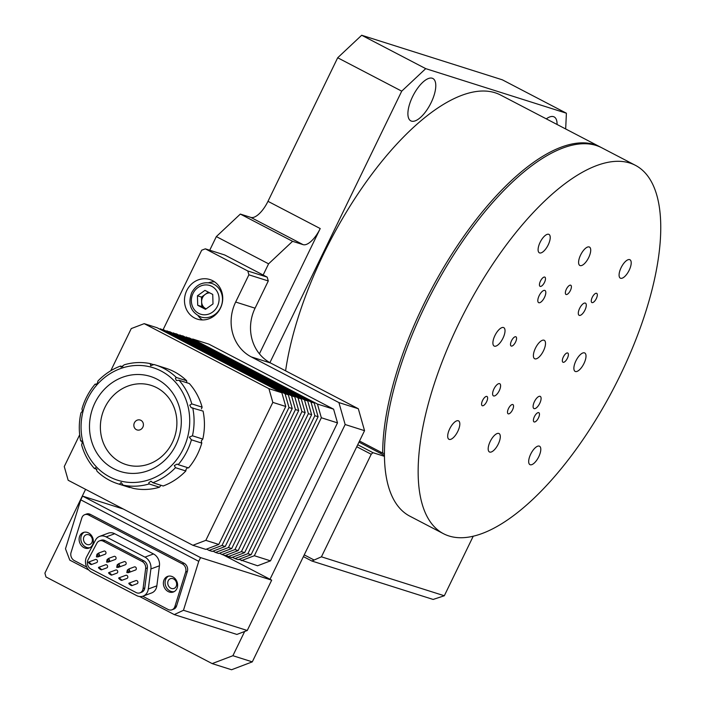 <?xml version="1.0" encoding="UTF-8"?>
<svg xmlns="http://www.w3.org/2000/svg" width="705" height="705" viewBox="0 0 705 705"><rect width="100%" height="100%" fill="white"/><g stroke="black" fill="none" stroke-linecap="round" stroke-linejoin="round"><path stroke-width="1.06" d="M557.065 124.485A23.882 9.632 117.5 0 0 554.156 116.924A23.882 9.632 117.5 0 0 553.522 116.66A23.882 9.632 117.5 0 0 546.287 118.863M432.253 78.237A23.882 9.632 117.5 0 0 412.918 95.977A23.882 9.632 117.5 0 0 410.803 120.855A23.882 9.632 117.5 0 0 411.429 121.119A23.882 9.632 117.5 0 0 430.764 103.379A23.882 9.632 117.5 0 0 432.888 78.502A23.882 9.632 117.5 0 0 432.253 78.237M600.907 147.354A207.693 83.736 117.5 0 0 600.07 146.896A207.693 83.736 117.5 0 0 594.588 144.622A207.693 83.736 117.5 0 0 460.779 240.687A207.693 83.736 117.5 0 0 382.683 453.095L359.524 441.022M600.07 146.896L500.629 95.06A207.693 83.736 117.5 0 0 495.157 92.787A207.693 83.736 117.5 0 0 372.716 173.042A207.693 83.736 117.5 0 0 285.595 370.821M384.366 453.623L382.683 453.095M263.15 275.012L268.587 263.829L292.575 241.313L303.088 244.644A20.771 8.372 117.5 0 0 320.22 228.561L259.414 353.804M268.587 263.829L216.338 236.589L209.72 250.231M292.575 241.313L240.335 214.073L216.338 236.589M240.335 214.073L250.839 217.404A20.771 8.372 117.5 0 0 267.979 201.322L337.686 57.766L361.683 35.25L425.723 68.641L401.727 91.156L269.909 362.634M401.727 91.156L337.686 57.766M565.674 128.971L566.397 113.214L502.348 79.824L361.683 35.25M566.397 113.214L425.723 68.641M585.282 303.079A6.856 2.767 117.5 0 0 579.73 308.173A6.856 2.767 117.5 0 0 579.131 315.311A6.856 2.767 117.5 0 0 579.316 315.391A6.856 2.767 117.5 0 0 584.859 310.288A6.856 2.767 117.5 0 0 585.467 303.159A6.856 2.767 117.5 0 0 585.282 303.079M540.074 396.316A6.856 2.767 117.5 0 0 534.531 401.418A6.856 2.767 117.5 0 0 533.923 408.548A6.856 2.767 117.5 0 0 534.108 408.627A6.856 2.767 117.5 0 0 539.66 403.533A6.856 2.767 117.5 0 0 540.259 396.395A6.856 2.767 117.5 0 0 540.074 396.316M499.589 383.652A6.856 2.767 117.5 0 0 494.038 388.746A6.856 2.767 117.5 0 0 493.438 395.884A6.856 2.767 117.5 0 0 493.615 395.954A6.856 2.767 117.5 0 0 499.166 390.861A6.856 2.767 117.5 0 0 499.774 383.723A6.856 2.767 117.5 0 0 499.589 383.652M544.789 290.407A6.856 2.767 117.5 0 0 539.246 295.51A6.856 2.767 117.5 0 0 538.638 302.639A6.856 2.767 117.5 0 0 538.823 302.718A6.856 2.767 117.5 0 0 544.375 297.625A6.856 2.767 117.5 0 0 544.974 290.486A6.856 2.767 117.5 0 0 544.789 290.407M596.553 293.289A5.191 2.097 117.5 0 0 592.35 297.149A5.191 2.097 117.5 0 0 591.892 302.56A5.191 2.097 117.5 0 0 592.033 302.612A5.191 2.097 117.5 0 0 596.236 298.753A5.191 2.097 117.5 0 0 596.694 293.351A5.191 2.097 117.5 0 0 596.553 293.289M567.622 352.967A5.191 2.097 117.5 0 0 563.418 356.827A5.191 2.097 117.5 0 0 562.96 362.229A5.191 2.097 117.5 0 0 563.101 362.291A5.191 2.097 117.5 0 0 567.305 358.431A5.191 2.097 117.5 0 0 567.763 353.02A5.191 2.097 117.5 0 0 567.622 352.967M538.69 412.637A5.191 2.097 117.5 0 0 534.487 416.496A5.191 2.097 117.5 0 0 534.029 421.907A5.191 2.097 117.5 0 0 534.17 421.96A5.191 2.097 117.5 0 0 538.373 418.1A5.191 2.097 117.5 0 0 538.832 412.698A5.191 2.097 117.5 0 0 538.69 412.637M512.782 404.529A5.191 2.097 117.5 0 0 508.578 408.389A5.191 2.097 117.5 0 0 508.12 413.791A5.191 2.097 117.5 0 0 508.261 413.853A5.191 2.097 117.5 0 0 512.464 409.993A5.191 2.097 117.5 0 0 512.923 404.591A5.191 2.097 117.5 0 0 512.782 404.529M486.864 396.421A5.191 2.097 117.5 0 0 482.661 400.281A5.191 2.097 117.5 0 0 482.202 405.683A5.191 2.097 117.5 0 0 482.343 405.745A5.191 2.097 117.5 0 0 486.547 401.885A5.191 2.097 117.5 0 0 487.005 396.483A5.191 2.097 117.5 0 0 486.864 396.421M515.796 336.752A5.191 2.097 117.5 0 0 511.592 340.612A5.191 2.097 117.5 0 0 511.134 346.014A5.191 2.097 117.5 0 0 511.275 346.076A5.191 2.097 117.5 0 0 515.478 342.207A5.191 2.097 117.5 0 0 515.937 336.805A5.191 2.097 117.5 0 0 515.796 336.752M544.727 277.074A5.191 2.097 117.5 0 0 540.524 280.934A5.191 2.097 117.5 0 0 540.065 286.345A5.191 2.097 117.5 0 0 540.206 286.397A5.191 2.097 117.5 0 0 544.41 282.538A5.191 2.097 117.5 0 0 544.868 277.136A5.191 2.097 117.5 0 0 544.727 277.074M570.645 285.181A5.191 2.097 117.5 0 0 566.441 289.041A5.191 2.097 117.5 0 0 565.983 294.452A5.191 2.097 117.5 0 0 566.124 294.505A5.191 2.097 117.5 0 0 570.319 290.645A5.191 2.097 117.5 0 0 570.786 285.243A5.191 2.097 117.5 0 0 570.645 285.181M629.662 259.625A10.381 4.186 117.5 0 0 621.264 267.345A10.381 4.186 117.5 0 0 620.347 278.158A10.381 4.186 117.5 0 0 620.629 278.272A10.381 4.186 117.5 0 0 629.027 270.553A10.381 4.186 117.5 0 0 629.944 259.74A10.381 4.186 117.5 0 0 629.662 259.625M584.463 352.861A10.381 4.186 117.5 0 0 576.055 360.581A10.381 4.186 117.5 0 0 575.139 371.394A10.381 4.186 117.5 0 0 575.421 371.509A10.381 4.186 117.5 0 0 583.828 363.789A10.381 4.186 117.5 0 0 584.745 352.976A10.381 4.186 117.5 0 0 584.463 352.861M539.254 446.106A10.381 4.186 117.5 0 0 530.856 453.826A10.381 4.186 117.5 0 0 529.94 464.63A10.381 4.186 117.5 0 0 530.213 464.754A10.381 4.186 117.5 0 0 538.62 457.025A10.381 4.186 117.5 0 0 539.537 446.221A10.381 4.186 117.5 0 0 539.254 446.106M498.77 433.434A10.381 4.186 117.5 0 0 490.363 441.154A10.381 4.186 117.5 0 0 489.446 451.967A10.381 4.186 117.5 0 0 489.728 452.081A10.381 4.186 117.5 0 0 498.127 444.361A10.381 4.186 117.5 0 0 499.043 433.549A10.381 4.186 117.5 0 0 498.77 433.434M458.276 420.762A10.381 4.186 117.5 0 0 449.869 428.49A10.381 4.186 117.5 0 0 448.953 439.294A10.381 4.186 117.5 0 0 449.235 439.409A10.381 4.186 117.5 0 0 457.642 431.689A10.381 4.186 117.5 0 0 458.558 420.876A10.381 4.186 117.5 0 0 458.276 420.762M503.476 327.525A10.381 4.186 117.5 0 0 495.077 335.245A10.381 4.186 117.5 0 0 494.161 346.058A10.381 4.186 117.5 0 0 494.443 346.173A10.381 4.186 117.5 0 0 502.841 338.453A10.381 4.186 117.5 0 0 503.758 327.64A10.381 4.186 117.5 0 0 503.476 327.525M548.684 234.289A10.381 4.186 117.5 0 0 540.277 242.009A10.381 4.186 117.5 0 0 539.36 252.822A10.381 4.186 117.5 0 0 539.642 252.936A10.381 4.186 117.5 0 0 548.049 245.208A10.381 4.186 117.5 0 0 548.966 234.404A10.381 4.186 117.5 0 0 548.684 234.289M589.177 246.953A10.381 4.186 117.5 0 0 580.77 254.672A10.381 4.186 117.5 0 0 579.854 265.485A10.381 4.186 117.5 0 0 580.136 265.6A10.381 4.186 117.5 0 0 588.534 257.88A10.381 4.186 117.5 0 0 589.459 247.067A10.381 4.186 117.5 0 0 589.177 246.953M543.969 340.198A10.381 4.186 117.5 0 0 535.571 347.918A10.381 4.186 117.5 0 0 534.646 358.73A10.381 4.186 117.5 0 0 534.928 358.845A10.381 4.186 117.5 0 0 543.335 351.116A10.381 4.186 117.5 0 0 544.251 340.312A10.381 4.186 117.5 0 0 543.969 340.198M635.461 165.349L601.753 147.777A207.693 83.736 117.5 0 0 596.157 145.468A207.693 83.736 117.5 0 0 428.076 299.898A207.693 83.736 117.5 0 0 409.728 516.113L443.436 533.685A207.693 83.736 117.5 0 0 449.041 535.994A207.693 83.736 117.5 0 0 617.122 381.564A207.693 83.736 117.5 0 0 635.461 165.349A207.693 83.736 117.5 0 0 629.856 163.04A207.693 83.736 117.5 0 0 461.784 317.47A207.693 83.736 117.5 0 0 443.436 533.685M357.726 444.74L372.936 452.672L384.384 456.302M358.986 442.141L384.375 455.377M356.756 446.732L371.218 454.276L372.936 452.672M321.427 556.818L444.317 595.76L433.143 599.444L311.874 561.021L321.427 556.818L371.218 454.276M303.406 556.606L311.874 561.021M304.243 554.87L313.654 559.779M473.258 536.161L444.317 595.76M380.964 452.196L380.427 453.324M212.663 280.696A20.771 18.956 -72.4 0 0 209.879 279.541A20.771 18.956 -72.4 0 0 186.085 292.064A20.771 18.956 -72.4 0 0 194.554 317.981A20.771 18.956 -72.4 0 0 197.338 319.136A20.771 18.956 -72.4 0 0 221.123 306.622A20.771 18.956 -72.4 0 0 212.663 280.696M214.505 281.806A20.771 18.956 -72.4 0 0 208.627 282.723M198.14 315.814A20.771 18.956 -72.4 0 0 202.414 319.947M268.288 280.96L248.883 274.818L247.79 270.976L267.195 277.127L268.288 280.96L255.069 308.182A41.542 37.92 -72.4 0 0 270.676 363.049L358.307 408.733L364.547 430.676L345.15 424.525L338.911 402.581L358.307 408.733M248.883 274.818L235.664 302.04L255.069 308.182M270.676 363.049L251.271 356.897A41.542 37.92 107.6 0 1 235.664 302.04M251.271 356.897L338.911 402.581M232.888 655.712L252.293 661.863L231.566 669.75L212.161 663.599L232.888 655.712L244.661 631.477M270.006 579.272L345.15 424.525M252.293 661.863L364.547 430.676M267.195 277.127L224.728 254.981L205.322 248.839L201.692 250.213L163.128 329.649M247.79 270.976L205.322 248.839M85.578 489.34L44.9 573.13L45.992 576.972L212.161 663.599M222.242 293.624A12.047 10.998 -72.4 0 0 221.643 293.721M170.769 588.173A5.191 4.336 -110.4 0 0 174.012 588.437A5.191 4.336 -110.4 0 0 176.647 583.943A5.191 4.336 -110.4 0 0 173.641 578.972A5.191 4.336 -110.4 0 0 170.399 578.699A5.191 4.336 -110.4 0 0 167.755 583.202A5.191 4.336 -110.4 0 0 170.769 588.173M86.503 544.242A5.191 4.336 -110.4 0 0 89.738 544.507A5.191 4.336 -110.4 0 0 92.381 540.012A5.191 4.336 -110.4 0 0 89.368 535.042A5.191 4.336 -110.4 0 0 86.125 534.769A5.191 4.336 -110.4 0 0 83.49 539.272A5.191 4.336 -110.4 0 0 86.503 544.242M247.252 630.49L236.889 634.438L174.276 614.593L183.459 610.283L247.252 630.49L271.689 580.153L200.546 557.611L82.573 496.108L123.322 509.019M200.546 557.611L198.739 561.339L183.459 610.283M198.739 561.339L80.767 499.836L82.573 496.108M223.274 554.914L271.689 580.153M80.767 499.836L65.486 548.781L69.786 560.123L88.865 570.072M174.276 614.593L139.581 596.509M247.869 553.672L314.862 415.703L318.096 416.734L251.103 554.694L238.149 559.629L234.915 558.598L247.869 553.672L251.103 554.694M185.512 337.254L189.478 337.995L314.201 403.013L318.096 416.734M232.421 557.294L234.915 558.598M172.575 333.157L176.55 333.897L301.264 398.915L305.159 412.628L301.925 411.605L298.03 397.893L173.315 332.875M298.03 397.893L301.264 398.915M305.159 412.628L238.167 550.596L234.932 549.574L301.925 411.605M234.932 549.574L221.987 554.5L225.212 555.531L238.167 550.596M159.647 329.059L163.613 329.799L288.327 394.818L292.231 408.53L288.997 407.508L285.093 393.795L160.379 328.777M285.093 393.795L288.327 394.818M292.231 408.53L225.239 546.498L222.004 545.476L288.997 407.508M222.004 545.476L209.05 550.402L212.284 551.425L225.239 546.498M192.879 545.282L205.834 540.347L218.77 544.454L205.816 549.38L192.879 545.282L68.165 480.264L64.261 466.551L79.683 434.782M272.826 402.388L268.922 388.666L281.859 392.764L285.763 406.485L272.826 402.388L205.834 540.347M281.859 392.764L157.144 327.755L144.208 323.657L268.922 388.666M144.208 323.657L131.253 328.583L110.782 370.742M218.77 544.454L285.763 406.485M206.547 549.098L209.05 550.402M166.116 331.103L170.081 331.852L294.796 396.871L298.691 410.583L295.465 409.561L291.562 395.84L166.847 330.83M291.562 395.84L294.796 396.871M298.691 410.583L231.698 548.552L228.464 547.521L295.465 409.561M228.464 547.521L215.518 552.456L218.753 553.478L231.698 548.552M213.016 551.151L215.518 552.456M219.484 553.196L221.987 554.5M179.044 335.201L183.018 335.95L307.732 400.969L311.628 414.681L308.393 413.659L304.498 399.938L179.784 334.928M304.498 399.938L307.732 400.969M311.628 414.681L244.635 552.649L241.401 551.627L308.393 413.659M241.401 551.627L228.446 556.553L231.681 557.576L244.635 552.649M225.952 555.249L228.446 556.553M186.252 336.972L310.967 401.991L314.862 415.703M310.967 401.991L314.201 403.013M191.98 339.299L192.712 339.026L208.883 344.146L333.597 409.164L337.501 422.877L270.508 560.845L257.554 565.771L238.889 559.347M241.383 560.651L254.338 555.725L270.508 560.845M254.338 555.725L321.33 417.757L337.501 422.877M321.33 417.757L317.435 404.044L333.597 409.164M317.435 404.044L192.712 339.026M143.238 426.111A5.191 4.741 -72.4 0 0 140.198 420.039A5.191 4.741 -72.4 0 0 134.02 423.864A5.191 4.741 -72.4 0 0 137.061 429.935A5.191 4.741 -72.4 0 0 143.238 426.111M179.625 434.721A49.843 45.499 -72.4 0 0 147.724 375.686A49.843 45.499 -72.4 0 0 91.165 413.209A49.843 45.499 -72.4 0 0 123.075 472.244A49.843 45.499 -72.4 0 0 179.625 434.721M175.492 433.954A41.542 37.92 -72.4 0 0 148.905 384.754A41.542 37.92 -72.4 0 0 101.776 416.02A41.542 37.92 -72.4 0 0 128.363 465.221A41.542 37.92 -72.4 0 0 175.492 433.954M83.058 411.235A58.982 53.844 -72.4 0 0 120.811 481.101A58.982 53.844 -72.4 0 0 187.733 436.695A58.982 53.844 -72.4 0 0 149.98 366.829A58.982 53.844 -72.4 0 0 83.058 411.235M201.471 408.891L202.115 407.164A62.304 56.876 -72.4 0 0 189.337 383.529L178.991 380.251L176.329 380.585L175.439 378.259L176.312 377.466L186.666 380.744A62.304 56.876 -72.4 0 0 165.86 368.257L155.514 364.978A62.304 56.876 107.6 0 0 153.928 364.503L150.659 365.745L150.244 363.604A62.304 56.876 107.6 0 0 124.247 364.802L121.093 367.155L120.546 366.036A62.304 56.876 107.6 0 0 97.898 381.061C97.625 383.441 96.708 384.454 95.166 384.093A62.304 56.876 107.6 0 0 81.947 408.926L82.441 411.121L80.916 412.945A62.304 56.876 107.6 0 0 80.661 440.925L81.295 440.784M81.868 441.312L80.661 440.925C82.229 441.171 82.547 442.484 81.613 444.864A62.304 56.876 107.6 0 0 94.391 468.499L95.607 467.706L97.07 471.284A62.304 56.876 107.6 0 0 117.867 483.771A62.304 56.876 107.6 0 0 119.453 484.247L121.101 482.493L123.137 485.137A62.304 56.876 107.6 0 0 149.134 483.947L148.755 482.793L150.949 481.171L152.835 482.713A62.304 56.876 107.6 0 0 175.475 467.688L174.329 465.529L177.149 464.101L178.206 464.657A62.304 56.876 107.6 0 0 191.434 439.823L191.311 439.788M201.78 443.101L191.434 439.823L189.328 437.118L192.456 435.805L202.811 439.083L201.295 440.907L201.78 443.101A62.304 56.876 -72.4 0 1 188.561 467.935L178.206 464.657M178.991 380.251A62.304 56.876 107.6 0 1 191.769 403.886L189.733 405.172L191.205 407.684L203.066 411.094A62.304 56.876 -72.4 0 1 202.811 439.083M187.636 467.644L186.067 469.248L185.829 470.966A62.304 56.876 -72.4 0 1 163.181 485.992L152.835 482.713M160.951 485.287L159.48 487.226A62.304 56.876 -72.4 0 1 133.483 488.415L123.137 485.137M117.867 483.771L128.222 487.049A62.304 56.876 -72.4 0 0 129.799 487.525L119.453 484.247M175.475 467.688L185.829 470.966M149.134 483.947L159.48 487.226M186.666 380.744L186.781 382.718M155.514 364.978A62.304 56.876 107.6 0 1 176.312 377.466M153.752 364.714L150.244 363.604M122.776 366.741L120.546 366.036M95.536 384.428L96.091 384.384M94.391 468.499L96.946 469.31M192.721 407.816A62.304 56.876 107.6 0 1 192.456 435.805M202.115 407.164L191.769 403.886M127.314 570.081L128.962 568.9L130.011 571.491L128.372 572.663L126.821 572.557L127.314 570.081M128.372 572.663L135.563 570.001A1.666 1.392 -110.4 0 0 134.408 566.882L128.962 568.9M87.605 560.854A6.23 5.208 -110.4 0 0 90.936 569.005L136.056 592.526A6.23 5.208 -110.4 0 0 139.951 592.852A6.23 5.208 -110.4 0 0 143.071 588.587L145.653 568.538A6.23 5.208 -110.4 0 0 142.084 561.444L103.291 541.22A6.23 5.208 -110.4 0 0 99.396 540.902A6.23 5.208 -110.4 0 0 96.911 543.132L88.01 559.885A6.23 5.208 -110.4 0 0 87.605 560.854M174.214 591.61A8.31 6.944 69.6 0 1 167.059 588.49A8.31 6.944 69.6 0 1 165.463 580.056A8.31 6.944 69.6 0 1 168.477 576.17M177.237 587.723A8.31 6.944 69.6 0 1 173.386 591.997A8.31 6.944 69.6 0 1 165.684 589.539A8.31 6.944 69.6 0 1 163.754 580.691A8.31 6.944 69.6 0 1 167.596 576.417A8.31 6.944 69.6 0 1 175.298 578.875A8.31 6.944 69.6 0 1 177.237 587.723M89.949 547.679A8.31 6.944 69.6 0 1 82.793 544.56A8.31 6.944 69.6 0 1 81.19 536.126A8.31 6.944 69.6 0 1 84.212 532.24M92.963 543.793A8.31 6.944 69.6 0 1 89.112 548.067A8.31 6.944 69.6 0 1 81.419 545.608A8.31 6.944 69.6 0 1 79.48 536.761A8.31 6.944 69.6 0 1 83.331 532.486A8.31 6.944 69.6 0 1 91.033 534.945A8.31 6.944 69.6 0 1 92.963 543.793M85.948 558.457A10.381 8.68 -110.4 0 0 91.5 572.055L136.62 595.575A10.381 8.68 -110.4 0 0 143.106 596.113A10.381 8.68 -110.4 0 0 148.306 589.001L150.888 568.953A10.381 8.68 -110.4 0 0 144.948 557.135L106.147 536.91A10.381 8.68 -110.4 0 0 99.661 536.373A10.381 8.68 -110.4 0 0 95.519 540.092L86.618 556.844A10.381 8.68 -110.4 0 0 85.948 558.457M96.964 554.262L98.621 553.072L99.696 555.681L98.039 556.871L96.409 556.703L96.964 554.262M98.039 556.871L105.23 554.201A1.683 1.401 -110.4 0 0 104.058 551.054L98.621 553.072M99.352 555.505L98.11 556.404L97.308 554.438L98.55 553.54L99.352 555.505M88.495 562.66L88.398 562.132L95.563 559.47A1.666 1.392 -110.4 0 1 96.726 562.581L91.289 564.599L91.192 564.071C91.156 564.828 90.258 564.361 88.495 562.66C88.53 561.903 89.429 562.378 91.192 564.071M90.857 563.894C90.822 564.458 90.152 564.106 88.83 562.837C88.865 562.273 89.535 562.625 90.857 563.894L90.927 564.291M98.603 567.93L98.506 567.402L105.68 564.74A1.666 1.392 -110.4 0 1 106.834 567.86L101.405 569.869L101.3 569.34C101.264 570.098 100.366 569.631 98.603 567.93C98.647 567.181 99.546 567.648 101.3 569.34M100.965 569.164C100.938 569.737 100.26 569.384 98.947 568.107C98.973 567.543 99.652 567.895 100.965 569.164L101.044 569.561M107.089 559.541L108.737 558.36L109.786 560.942L107.045 562.246L106.596 562.008L107.089 559.541M108.147 562.123L115.338 559.453A1.666 1.392 -110.4 0 0 114.184 556.342L108.737 558.36M109.451 560.766L108.226 561.656L107.433 559.717L108.658 558.827L109.451 560.766M108.72 573.209L108.623 572.672L115.787 570.01A1.666 1.392 -110.4 0 1 116.951 573.13L111.513 575.148L111.416 574.61C111.372 575.368 110.474 574.901 108.72 573.209C108.755 572.451 109.654 572.918 111.416 574.61M111.082 574.434C111.046 575.007 110.377 574.654 109.055 573.385C109.09 572.812 109.76 573.165 111.082 574.434L111.152 574.839M118.828 578.479L118.731 577.941L125.904 575.28A1.666 1.392 -110.4 0 1 127.059 578.4L121.63 580.418L121.524 579.88C121.489 580.638 120.59 580.171 118.828 578.479C118.872 577.721 119.771 578.188 121.524 579.88M121.19 579.704C121.163 580.277 120.484 579.924 119.171 578.655C119.198 578.082 119.876 578.435 121.19 579.704L121.269 580.109M117.206 564.811L118.845 563.63L119.903 566.212L117.153 567.516L116.713 567.278L117.206 564.811M118.264 567.393L125.446 564.723A1.666 1.392 -110.4 0 0 124.291 561.612L118.845 563.63M119.568 566.045L118.334 566.926L117.541 564.987L118.775 564.106L119.568 566.045M128.944 583.749L128.848 583.22L136.012 580.559A1.666 1.392 -110.4 0 1 137.175 583.67L131.738 585.688L131.641 585.159C131.597 585.917 130.698 585.441 128.944 583.749C128.98 582.991 129.879 583.458 131.641 585.159M131.306 584.983C131.271 585.547 130.601 585.194 129.279 583.925C129.306 583.361 129.984 583.705 131.306 584.983L131.377 585.379M129.676 571.314L128.451 572.196L127.658 570.257L128.883 569.376L129.676 571.314M96.409 556.703A1.683 1.401 -110.4 0 0 97.008 557.012M139.951 592.852L141.661 592.218A6.23 5.208 -110.4 0 0 144.781 587.952L147.363 567.904A6.23 5.208 -110.4 0 0 143.794 560.81L105.001 540.585A6.23 5.208 -110.4 0 0 101.106 540.268L99.396 540.902M143.106 596.113L151.663 592.931A10.381 8.68 -110.4 0 0 156.854 585.82L159.436 565.78A10.381 8.68 -110.4 0 0 153.496 553.954L114.703 533.729A10.381 8.68 -110.4 0 0 108.218 533.191L99.661 536.373M86.759 567.076L74.386 560.625A6.23 5.208 69.6 0 1 71.055 552.473L81.85 517.884A6.23 5.208 69.6 0 1 84.732 514.685A6.23 5.208 69.6 0 1 88.627 515.002L182.331 563.859A6.23 5.208 69.6 0 1 185.662 572.011L174.866 606.591A6.23 5.208 69.6 0 1 171.985 609.799A6.23 5.208 69.6 0 1 168.09 609.472L142.71 596.245M84.732 514.685L86.442 514.051A6.23 5.208 69.6 0 1 90.337 514.368L184.04 563.216A6.23 5.208 69.6 0 1 187.371 571.376L176.576 605.956A6.23 5.208 69.6 0 1 173.694 609.164L171.985 609.799M206.186 308.843A8.31 7.588 107.6 0 1 205.649 308.596A8.31 7.588 107.6 0 1 201.621 301.819A8.31 7.588 107.6 0 1 202.529 297.616A8.31 7.588 107.6 0 1 205.243 294.364L208.327 292.126M211.571 283.348A17.651 16.118 107.6 0 1 220.559 307.644A17.651 16.118 107.6 0 1 200.899 317.003C190.72 312.174 187.645 304.058 191.681 292.672C196.351 284.494 202.978 281.383 211.571 283.348M213.007 303.908L205.499 309.336L197.708 305.283L197.444 295.792L204.952 290.363L212.734 294.426L213.007 303.908M206.16 308.861L201.753 306.56L201.48 297.078L197.444 295.792M201.48 297.078L205.243 294.364A8.31 7.588 107.6 0 1 209.799 292.892M201.753 306.56L197.708 305.283M303.088 244.644L250.839 217.404M320.22 228.561L267.979 201.322M103.291 541.22L105.001 540.585M142.084 561.444L143.794 560.81M145.653 568.538L147.363 567.904M143.071 588.587L144.781 587.952M150.888 568.953L159.436 565.78M148.306 589.001L156.854 585.82M144.948 557.135L153.496 553.954M106.147 536.91L114.703 533.729M184.04 563.216L182.331 563.859M90.337 514.368L88.627 515.002M176.576 605.956L174.866 606.591M187.371 571.376L185.662 572.011M217.44 306.226A15.061 13.747 -72.4 0 0 211.791 286.336A15.061 13.747 -72.4 0 0 193.003 293.483A15.061 13.747 -72.4 0 0 198.66 313.373A15.061 13.747 -72.4 0 0 217.44 306.226"/></g></svg>
